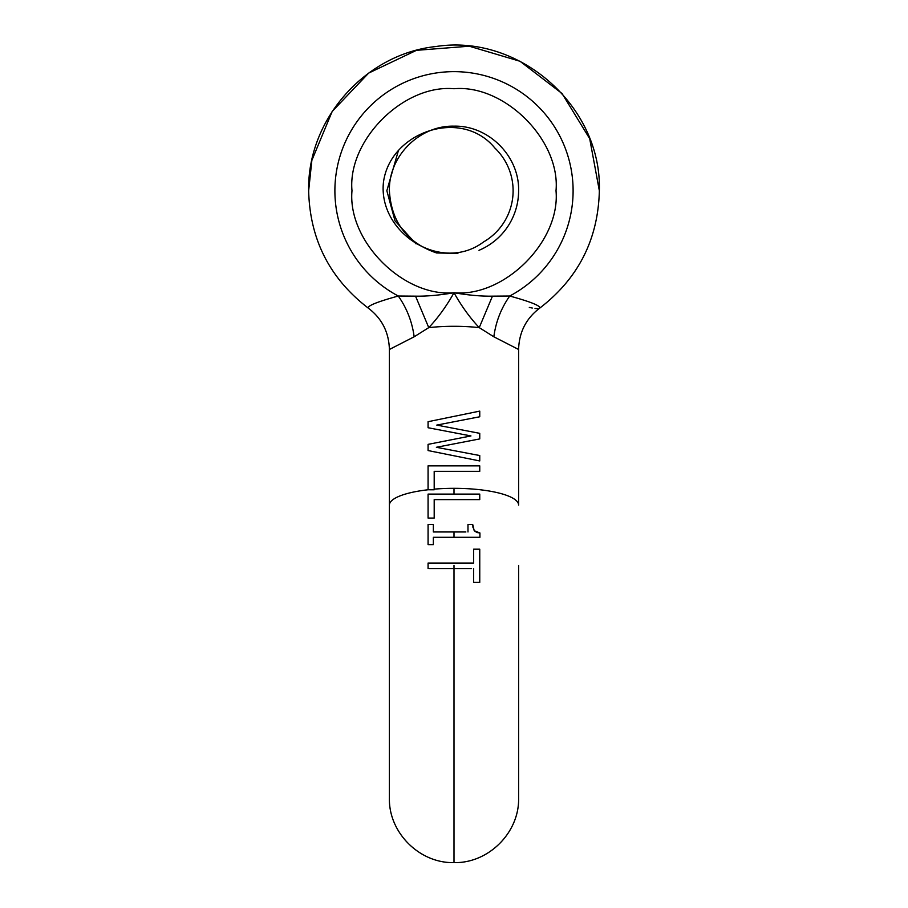<?xml version="1.0" encoding="UTF-8"?>
<svg xmlns="http://www.w3.org/2000/svg" width="908" height="908" viewBox="0 0 908 908"><rect width="100%" height="100%" fill="white"/><g stroke="black" fill="none" stroke-linecap="round" stroke-linejoin="round"><path stroke-width="1.36" d="M471.513 568.533L429.144 568.533M473.647 568.533L473.647 582.403L479.753 582.403L479.753 549.181L477.653 549.181M483.624 241.903A59.111 59.111 0 0 0 494.86 148.038C461.423 107.189 390.054 131.808 383.448 182.326C377.978 232.959 441.481 273.683 483.624 241.903M475.463 499.604L479.753 499.604L479.753 494.111L454 494.111L454 488.322A64.604 16.764 180 0 1 518.604 505.086L518.604 349.478C519.104 332.26 526.084 318.515 539.568 308.255C578.226 278.62 598.156 239.451 599.348 190.748L589.701 138.686L562.052 93.524L520.046 61.279L469.277 46.206L416.477 50.326L368.659 73.094L332.169 111.468L311.853 160.387L308.652 190.748C307.154 119.674 365.095 53.958 435.783 46.546C519.24 33.392 601.947 106.304 599.348 190.748C598.156 239.451 578.226 278.62 539.568 308.243C541.304 306.087 531.362 302.001 509.717 296.019L492.454 296.156L479.242 327.629L493.839 336.789L518.604 349.478C519.104 332.26 526.084 318.515 539.568 308.243L539.011 308.482M479.753 411.108L428.077 421.698L428.077 427.736L470.957 435.942L428.077 444.364L428.077 450.561L479.753 460.946L479.753 455.544L436.373 447.292L479.753 438.916L479.753 433.343L436.782 425.092L479.753 416.761L479.753 411.108M434.194 471.331L434.194 489.14L434.194 471.331L479.753 471.331L479.753 465.849L428.077 465.849L428.077 489.764A64.604 16.764 180 0 0 389.396 505.086A64.604 16.764 0 0 0 389.396 505.098L389.396 349.478L414.161 336.789L428.758 327.629L415.546 296.156L398.283 296.019C376.672 301.989 366.73 306.064 368.432 308.243L368.432 308.243C329.774 278.62 309.844 239.451 308.652 190.748C309.844 239.451 329.774 278.62 368.432 308.243C381.916 318.515 388.896 332.26 389.396 349.478M451.299 450.13L436.373 447.292M454 439.268L449.131 440.221M430.176 443.944L428.077 444.364M458.824 456.735L479.753 460.946M428.077 427.736L470.957 435.942M454 443.887L479.753 438.916M529.319 307.449L532.304 308.028M535.028 308.436L537.343 308.618M473.647 582.403L474.861 582.403M477.653 582.403L479.753 582.403M438.87 563.051L472.58 563.051M474.861 549.181L473.647 549.181L473.647 563.051M465.872 531.975L433.354 531.975L433.354 524.472L431.266 524.472M477.075 532.542L479.923 532.973L474.203 530.692L472.716 524.472L467.983 524.472L472.716 524.472L473 527.718M474.226 530.737L476.848 532.474M438.235 537.298L450.016 537.298M429.098 524.472L428.077 524.472L428.077 544.618L429.121 544.618M432.117 518.071L434.194 518.071L434.194 499.604L466.95 499.604M430.21 494.111L428.077 494.111L428.077 518.071L430.176 518.071M428.077 489.764L434.194 489.798L434.194 489.14A64.604 16.764 180 0 1 454 488.322M428.077 518.071L434.194 518.071M433.354 524.472L428.077 524.472M428.077 544.618L433.354 544.618L433.354 537.298L479.923 537.298L479.923 532.973M453.989 563.051L428.077 563.051L428.077 568.533M479.753 549.181L473.647 549.181M467.983 524.472L467.983 531.975M434.194 499.604L479.753 499.604M454 494.111L428.077 494.111M492.454 296.156C481.637 296.371 468.823 295.236 454 292.762C446.327 306.359 437.917 317.982 428.758 327.629A64.604 16.764 180 0 1 454 326.29A64.604 16.764 180 0 1 479.242 327.629C470.083 317.97 461.673 306.359 454 292.762C439.177 295.236 426.363 296.371 415.546 296.156M414.161 336.789C412.164 321.841 406.875 308.255 398.283 296.019A119.107 119.107 0 0 1 454 71.641A119.107 119.107 0 0 1 509.717 296.019C501.125 308.255 495.825 321.841 493.839 336.789M479.004 250.313A64.604 64.604 0 0 0 518.604 190.748C519.49 156.221 488.515 125.27 454 126.155C419.485 125.27 388.511 156.233 389.396 190.748C391.246 222.017 406.977 242.754 436.578 252.957L457.904 253.423M398.226 151.182L386.842 190.748L395.025 220.882L416.068 243.889M518.604 565.434L518.604 797.996C519.501 832.568 488.425 863.508 454 862.6L454 565.434M454 531.975L454 537.298M454 292.762C403.527 297.325 347.424 241.222 351.986 190.748C347.424 140.275 403.527 84.172 454 88.734C504.473 84.172 560.577 140.275 556.014 190.748C560.577 241.222 504.473 297.325 454 292.762M389.396 505.086L389.396 797.996C388.499 832.568 419.575 863.508 454 862.6"/></g></svg>
